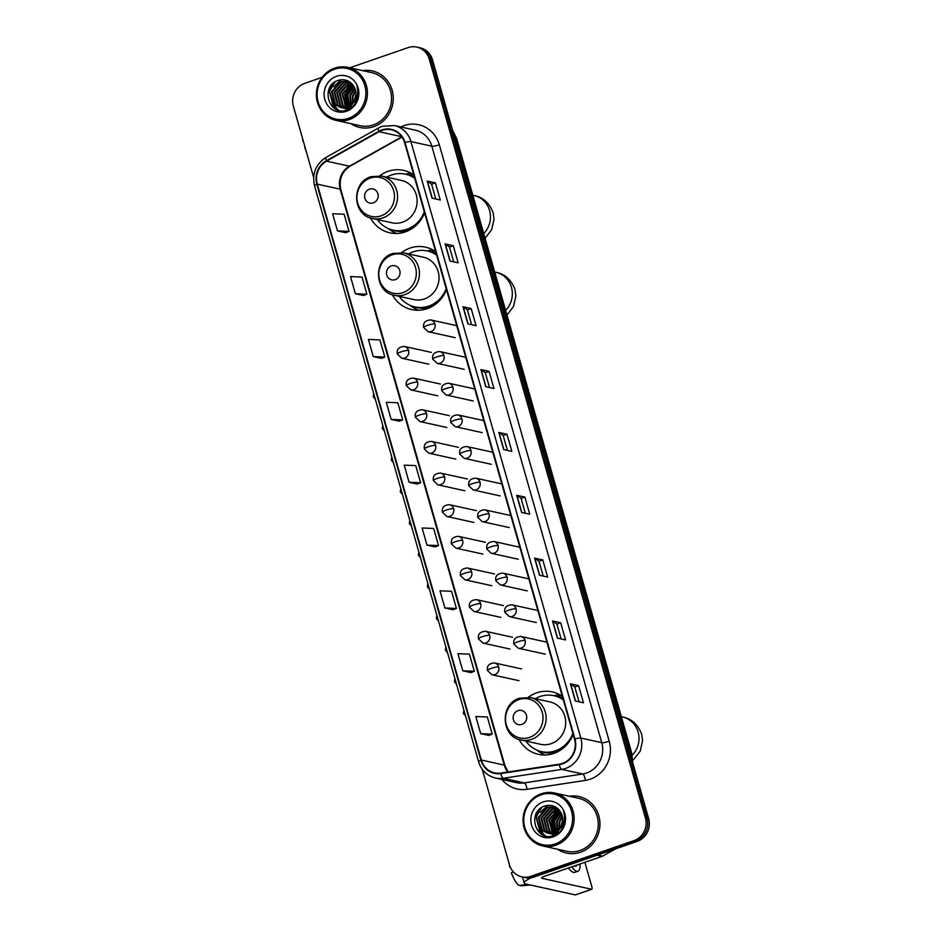 <?xml version="1.0" encoding="UTF-8"?>
<svg xmlns="http://www.w3.org/2000/svg" width="942" height="942" viewBox="0 0 942 942"><rect width="100%" height="100%" fill="white"/><g stroke="black" fill="none" stroke-linecap="round" stroke-linejoin="round"><path stroke-width="1.41" d="M562.339 696.373A31.969 29.979 -77.6 0 0 552.165 691.887A31.969 29.979 -77.6 0 0 536.657 692.829A31.969 29.979 -77.6 0 0 528.356 697.245M519.054 739.446A31.969 29.979 -77.6 0 0 538.388 754.33A31.969 29.979 -77.6 0 0 553.908 753.388A31.969 29.979 -77.6 0 0 573.136 734.313M435.651 251.655A31.969 29.979 -77.6 0 0 425.478 247.169A31.969 29.979 -77.6 0 0 409.97 248.099A31.969 29.979 -77.6 0 0 401.669 252.527M392.367 294.728A31.969 29.979 -77.6 0 0 411.713 309.6A31.969 29.979 -77.6 0 0 427.221 308.67A31.969 29.979 -77.6 0 0 446.461 289.583M413.773 174.859A31.969 29.979 -77.6 0 0 403.612 170.384A31.969 29.979 -77.6 0 0 388.092 171.314A31.969 29.979 -77.6 0 0 379.803 175.742M370.489 217.943A31.969 29.979 -77.6 0 0 389.835 232.815A31.969 29.979 -77.6 0 0 405.343 231.873A31.969 29.979 -77.6 0 0 424.583 212.798M411.124 173.21A31.969 29.979 -77.6 0 0 405.437 174.176M433.002 249.995A31.969 29.979 -77.6 0 0 427.303 250.972M559.678 694.725A31.969 29.979 -77.6 0 0 553.99 695.691M558.088 808.837A24.127 22.632 -77.6 0 0 557.417 809.614A24.127 22.632 -77.6 0 1 558.088 808.837M556.899 810.261A24.127 22.632 -77.6 0 0 554.555 813.935A24.127 22.632 -77.6 0 1 556.899 810.261M553.272 816.808A24.127 22.632 -77.6 0 0 551.647 825.722A24.127 22.632 -77.6 0 1 553.272 816.808M551.812 828.654A24.127 22.632 -77.6 0 0 552.507 832.328A24.127 22.632 -77.6 0 1 551.812 828.654M552.777 833.258A24.127 22.632 -77.6 0 0 553.001 833.941A24.127 22.632 -77.6 0 1 552.777 833.258M553.107 834.247A24.127 22.632 -77.6 0 0 553.166 834.412A24.127 22.632 -77.6 0 0 553.613 835.53A24.127 22.632 -77.6 0 1 553.178 834.435A24.127 22.632 -77.6 0 1 553.107 834.247M559.112 809.896A24.127 22.632 -77.6 0 0 558.253 810.991A24.127 22.632 -77.6 0 1 559.112 809.896M557.57 811.98A24.127 22.632 -77.6 0 0 553.802 821.035A24.127 22.632 -77.6 0 1 557.57 811.98M553.602 822.154A24.127 22.632 -77.6 0 0 553.814 831.35A24.127 22.632 -77.6 0 1 553.602 822.154M554.19 832.858A24.127 22.632 -77.6 0 0 554.449 833.741A24.127 22.632 -77.6 0 1 554.19 832.858M351.39 83.237A24.127 22.632 -77.6 0 0 350.718 84.026A24.127 22.632 -77.6 0 1 351.39 83.237M350.212 84.662A24.127 22.632 -77.6 0 0 347.869 88.348A24.127 22.632 -77.6 0 1 350.212 84.662M346.585 91.221A24.127 22.632 -77.6 0 0 344.96 100.135A24.127 22.632 -77.6 0 1 346.585 91.221M345.113 103.055A24.127 22.632 -77.6 0 0 345.82 106.74A24.127 22.632 -77.6 0 1 345.113 103.055M345.997 107.364A24.127 22.632 -77.6 0 0 345.997 107.388A24.127 22.632 -77.6 0 0 345.997 107.388L342.017 93.882L351.825 83.661M346.079 107.671A24.127 22.632 -77.6 0 0 346.303 108.342A24.127 22.632 -77.6 0 1 346.079 107.671M346.491 108.848A24.127 22.632 -77.6 0 0 346.927 109.943A24.127 22.632 -77.6 0 1 346.491 108.848M352.426 84.309A24.127 22.632 -77.6 0 0 351.566 85.404A24.127 22.632 -77.6 0 1 352.426 84.309M350.871 86.381A24.127 22.632 -77.6 0 0 347.103 95.448A24.127 22.632 -77.6 0 1 350.871 86.381M346.903 96.555A24.127 22.632 -77.6 0 0 347.127 105.751A24.127 22.632 -77.6 0 1 346.903 96.555M347.492 107.258A24.127 22.632 -77.6 0 0 347.763 108.153A24.127 22.632 -77.6 0 1 347.492 107.258M482.257 769.308L509.481 864.85A18.098 16.968 -77.6 0 0 521.892 876.884L525.153 877.603A18.098 16.968 -77.6 0 0 533.937 877.073L637.228 841.359A18.098 16.968 -77.6 0 0 648.649 818.586L432.519 59.852A18.098 16.968 -77.6 0 0 420.108 47.818L418.483 47.465A18.098 16.968 -77.6 0 1 430.894 59.487A18.098 16.968 -77.6 0 0 418.483 47.465L416.847 47.1A18.098 16.968 -77.6 0 0 408.063 47.63L349.717 67.8M521.892 876.884A18.098 16.968 -77.6 0 0 530.664 876.354L633.954 840.641A18.098 16.968 -77.6 0 0 645.388 817.856L647.024 818.221L430.894 59.487L647.024 818.221A18.098 16.968 -77.6 0 1 635.591 841.006A18.098 16.968 -77.6 0 0 647.024 818.221L648.649 818.586M530.664 876.354L532.301 876.719L635.591 841.006L532.301 876.719A18.098 16.968 -77.6 0 1 523.517 877.249A18.098 16.968 -77.6 0 0 532.301 876.719L533.937 877.073M350.942 123.661A28.955 27.153 -77.6 0 0 359.785 127.464A28.955 27.153 -77.6 0 0 373.833 126.617A28.955 27.153 -77.6 0 0 393.25 97.556A28.955 27.153 -77.6 0 0 372.255 70.921A28.955 27.153 -77.6 0 0 362.635 70.662A28.955 27.153 -77.6 0 1 372.255 70.921A28.955 27.153 -77.6 0 1 393.25 97.556A28.955 27.153 -77.6 0 1 373.833 126.617A28.955 27.153 -77.6 0 1 359.785 127.464A28.955 27.153 -77.6 0 1 350.942 123.661M557.64 849.26A28.955 27.153 -77.6 0 0 566.472 853.063A28.955 27.153 -77.6 0 0 580.519 852.216A28.955 27.153 -77.6 0 0 599.936 823.143A28.955 27.153 -77.6 0 0 578.941 796.52A28.955 27.153 -77.6 0 0 569.333 796.249A28.955 27.153 -77.6 0 1 578.941 796.52A28.955 27.153 -77.6 0 1 599.936 823.143A28.955 27.153 -77.6 0 1 580.519 852.216A28.955 27.153 -77.6 0 1 566.472 853.063L566.472 853.063A28.955 27.153 -77.6 0 1 557.64 849.26M381.993 130.385A19.299 18.098 102.4 0 1 391.366 129.819A19.299 18.098 102.4 0 1 404.601 142.654L574.514 739.129A19.299 18.098 102.4 0 1 559.218 764.197L500.85 773.088A19.299 18.098 102.4 0 1 494.585 772.887A19.299 18.098 102.4 0 1 481.338 760.053L317.289 184.137A19.299 18.098 102.4 0 1 326.533 161.164L379.061 131.715A19.299 18.098 102.4 0 1 381.993 130.385M381.863 129.937A19.782 18.557 -77.6 0 0 378.849 131.291L326.332 160.741A19.782 18.557 -77.6 0 0 316.853 184.291L480.903 760.206A19.782 18.557 -77.6 0 0 500.897 773.57L559.277 764.668A19.782 18.557 -77.6 0 0 574.95 738.975L405.036 142.501A19.782 18.557 -77.6 0 0 381.863 129.937M553.26 830.455A24.127 22.632 102.4 0 1 556.64 812.687M346.562 104.856A24.127 22.632 102.4 0 1 349.953 87.1M575.291 700.966L583.463 702.767L578.588 685.623L570.416 683.821L575.291 700.966M579.036 701.79L574.797 686.906L570.628 683.904A4.828 0.836 164.1 0 0 570.416 683.821M574.797 686.93L578.588 685.623M557.393 638.111L565.565 639.924L560.678 622.78L552.507 620.978L557.393 638.111M561.126 638.935L556.899 624.063L552.73 621.061A4.828 0.836 164.1 0 0 552.507 620.978M556.899 624.087L560.678 622.78M539.483 575.268L547.667 577.069L542.78 559.937L534.609 558.135L539.483 575.268M543.228 576.092L538.989 561.22L534.821 558.217A4.828 0.836 164.1 0 0 534.609 558.135M539.001 561.244L542.78 559.937M521.585 512.424L529.757 514.226L524.882 497.082L516.699 495.28L521.585 512.424M525.33 513.249L521.091 498.377L516.923 495.362A4.828 0.836 164.1 0 0 516.699 495.28M521.091 498.389L524.882 497.082M432.072 198.185L440.244 199.987L435.369 182.854L427.197 181.052L432.072 198.185M435.816 199.009L431.577 184.137L427.409 181.135A4.828 0.836 164.1 0 0 427.197 181.052M431.577 184.161L435.369 182.854M449.982 261.04L458.153 262.842L453.267 245.697L445.095 243.896L449.982 261.04M453.714 261.864L449.475 246.981L445.307 243.978A4.828 0.836 164.1 0 0 445.095 243.896M449.487 247.004L453.267 245.697M467.88 323.883L476.051 325.685L471.177 308.54L462.993 306.739L467.88 323.883M471.624 324.707L467.385 309.836L463.217 306.833A4.828 0.836 164.1 0 0 462.993 306.739M467.385 309.859L471.177 308.54M485.778 386.726L493.961 388.528L489.075 371.395L480.903 369.594L485.778 386.726M489.522 387.551L485.283 372.679L481.115 369.676A4.828 0.836 164.1 0 0 480.903 369.594M485.295 372.702L489.075 371.395M503.687 449.581L511.859 451.383L506.973 434.238L498.801 432.437L503.687 449.581M507.42 450.406L503.181 435.522L499.024 432.519A4.828 0.836 164.1 0 0 498.801 432.437M503.193 435.545L506.973 434.238M645.388 817.856L429.258 59.134A18.098 16.968 -77.6 0 0 416.847 47.1M322.117 77.35L304.772 83.343A18.098 16.968 -77.6 0 0 293.351 106.128L313.639 177.379M444.895 607.979L456.423 608.438L451.548 591.293L440.008 590.834L444.895 607.979L453.055 609.733M462.793 670.822L474.332 671.281L469.446 654.137L457.918 653.689L462.793 670.822L470.953 672.588M480.703 733.665L492.23 734.124L487.344 716.992L475.816 716.532L480.703 733.665L488.863 735.431M391.189 419.437L402.717 419.897L397.83 402.752L386.302 402.293L391.189 419.437L399.349 421.192M381.463 358.396L373.291 356.594L384.819 357.053L379.932 339.909L368.404 339.45L373.291 356.594M355.381 293.739L366.909 294.198L362.034 277.066L350.506 276.607L355.381 293.739L363.541 295.505M345.655 232.698L337.483 230.896L349.011 231.355L344.124 214.211L332.597 213.763L337.483 230.896M426.997 545.135L438.525 545.595L433.638 528.45L422.11 527.991L426.997 545.135L435.157 546.89M409.087 482.28L420.615 482.74L415.74 465.607L404.212 465.148L409.087 482.28L417.247 484.047M420.615 482.74L417.188 484.07M402.717 419.897L399.278 421.227M384.819 357.053L381.38 358.372M366.909 294.198L363.471 295.529M349.011 231.355L345.573 232.686M438.525 545.595L435.086 546.913M456.423 608.438L452.984 609.768M474.332 671.281L470.894 672.612M492.23 734.124L488.792 735.455M302.464 138.121A15.684 4.722 70.9 0 0 303.03 141.43M306.02 150.626A15.684 4.722 70.9 0 1 304.666 147.152L304.996 147.011M348.493 118.351A25.94 24.327 -77.6 0 0 364.872 85.71A25.94 24.327 -77.6 0 0 334.504 69.225A25.94 24.327 -77.6 0 0 318.125 101.866A25.94 24.327 -77.6 0 0 348.493 118.351M349.235 119.587A27.141 25.458 -77.6 0 0 367.427 92.34A27.141 25.458 -77.6 0 0 347.751 67.377A27.141 25.458 -77.6 0 0 334.587 68.165A27.141 25.458 -77.6 0 0 316.382 95.413A27.141 25.458 -77.6 0 0 336.058 120.388A27.141 25.458 -77.6 0 0 349.235 119.587M336.058 120.388L360.174 125.698A27.141 25.458 -77.6 0 0 373.338 124.909A27.141 25.458 -77.6 0 0 391.542 97.662A27.141 25.458 -77.6 0 0 371.866 72.687L347.751 67.377M357.171 99.934L358.125 95.637M354.545 100.04L355.97 94.047M355.452 103.114L355.205 100.806M352.414 103.279L352.402 96.166L355.511 90.208M352.885 102.702L353.05 96.308L355.687 90.938M350.636 104.962L349.8 95.589L354.698 87.924M351.06 104.609L350.448 95.743L354.922 88.43M349.011 106.093L347.209 95.024L353.78 86.193M349.411 105.845L347.857 95.166L354.004 86.593M347.48 106.87L344.607 94.447L352.826 84.792M347.857 106.705L345.267 94.589L353.062 85.121M348.387 108.942L347.48 108.436M347.174 108.248L346.291 107.612M346.373 107.27L342.664 94.023L352.072 83.92M348.316 109.248L347.351 108.989M347.033 108.883L346.103 108.507M345.785 108.365L344.878 107.871M344.584 107.682L342.664 106.128L339.426 93.305L348.658 83.261L350.836 82.755M348.552 109.296L347.68 109.025M347.374 108.919L346.444 108.507M346.138 108.354L345.231 107.824M344.937 107.624L343.312 106.269L340.074 93.446L349.305 83.414L351.083 82.955M349.411 108.872L344.76 108.424M344.442 108.318L343.5 107.941M343.194 107.788L340.074 105.551L336.824 92.728L346.055 82.696L349.906 82.036M348.999 109.084L345.726 108.683M346.044 108.742L345.09 108.46M344.772 108.342L343.842 107.941M343.536 107.777L340.721 105.692L337.472 92.881L346.715 82.837L350.13 82.201M357.783 91.468L357.889 97.426L349.529 107.659L342.158 107.847M341.84 107.741L337.483 104.974L334.233 92.163L343.465 82.119L348.987 81.554M352.755 106.493L350.177 107.8L343.123 108.106M343.453 108.177L342.499 107.883M342.182 107.765L338.131 105.115L334.881 92.304L344.113 82.26L349.294 81.66M349.953 105.469A13.635 12.788 -77.6 0 0 354.133 86.829C350.542 80.977 345.443 78.775 338.849 80.211C319.468 85.227 328.793 116.985 346.574 110.049C351.684 108.354 355.299 104.845 357.418 99.546C358.949 94.895 358.784 90.373 356.912 85.981C359.102 94.73 356.782 101.23 349.953 105.469L346.927 107.082L340.533 107.529L334.881 104.409L331.631 91.586L340.874 81.554L349.341 81.671M347.574 107.235L340.533 107.529M340.851 107.6L335.529 104.55L332.291 91.727L341.522 81.695L348.022 81.271M348.352 81.342L349.105 81.53M336.518 76.302A18.451 17.309 -77.6 0 0 324.86 99.546A18.451 17.309 -77.6 0 0 346.479 111.274A18.451 17.309 -77.6 0 0 358.137 88.03A18.451 17.309 -77.6 0 0 336.518 76.302M334.492 108.354L329.629 91.139L334.987 81.942M338.743 110.249L336.588 108.46L332.055 99.993M335.446 84.886L341.44 79.74M349.164 107.788L347.633 103.42M351.025 88.324L353.45 85.675M333.515 107.659L329.3 91.068L333.645 82.896M338.378 110.143L336.259 108.377L331.407 97.579M333.774 86.899L340.874 79.799M348.87 107.753L346.974 101.006M349.341 90.338L353.297 85.451M373.338 202.86A7.242 6.782 -77.6 0 0 377.907 193.758A7.242 6.782 -77.6 0 0 369.429 189.154A7.242 6.782 -77.6 0 0 364.86 198.267A7.242 6.782 -77.6 0 0 373.338 202.86M372.455 218.485L392.049 222.807A21.713 20.359 -77.6 0 0 402.575 222.171A21.713 20.359 -77.6 0 0 417.141 200.363A21.713 20.359 -77.6 0 0 401.398 180.393L381.816 176.072L370.936 176.719C351.107 182.301 352.261 215.259 372.455 218.485A21.713 20.359 -77.6 0 0 382.994 217.849A21.713 20.359 -77.6 0 0 397.559 196.042A21.713 20.359 -77.6 0 0 381.816 176.072M377.377 219.568A28.649 26.871 -77.6 0 0 393.002 230.119A28.649 26.871 -77.6 0 0 406.909 229.271A28.649 26.871 -77.6 0 0 424.289 211.773M414.786 178.415A28.649 26.871 -77.6 0 0 405.343 174.164A28.649 26.871 -77.6 0 0 391.448 175A28.649 26.871 -77.6 0 0 386.738 177.155M393.002 230.119L393.815 230.295A28.649 26.871 -77.6 0 0 407.721 229.459A28.649 26.871 -77.6 0 0 421.745 218.556M414.657 177.932A28.649 26.871 -77.6 0 0 406.167 174.341L405.343 174.164M396.77 233.463A31.369 29.414 102.4 0 1 389.635 229.565L388.375 228.612M412.537 174.046L409.676 174.929A28.919 27.118 -77.6 0 1 414.35 176.896M395.204 279.656A7.242 6.782 -77.6 0 0 399.785 270.542A7.242 6.782 -77.6 0 0 391.307 265.938A7.242 6.782 -77.6 0 0 386.738 275.052A7.242 6.782 -77.6 0 0 395.204 279.656M394.333 295.27L413.915 299.591A21.713 20.359 -77.6 0 0 424.453 298.955A21.713 20.359 -77.6 0 0 439.019 277.148A21.713 20.359 -77.6 0 0 423.276 257.178L403.682 252.856L392.802 253.504C372.985 259.085 374.139 292.044 394.333 295.27A21.713 20.359 -77.6 0 0 404.872 294.634A21.713 20.359 -77.6 0 0 419.425 272.827A21.713 20.359 -77.6 0 0 403.682 252.856M399.255 296.353A28.649 26.871 -77.6 0 0 414.88 306.904A28.649 26.871 -77.6 0 0 428.775 306.068A28.649 26.871 -77.6 0 0 446.167 288.57M436.664 255.2A28.649 26.871 -77.6 0 0 427.221 250.949A28.649 26.871 -77.6 0 0 413.314 251.785A28.649 26.871 -77.6 0 0 408.604 253.951M414.88 306.904L415.693 307.08A28.649 26.871 -77.6 0 0 429.599 306.244A28.649 26.871 -77.6 0 0 443.623 295.352M436.523 254.717A28.649 26.871 -77.6 0 0 428.033 251.125L427.221 250.949M418.648 310.248A31.369 29.414 102.4 0 1 411.513 306.35L410.241 305.396M434.415 250.831L431.554 251.714A28.919 27.118 -77.6 0 1 436.228 253.681M521.892 724.374A7.242 6.782 -77.6 0 0 526.46 715.261A7.242 6.782 -77.6 0 0 517.982 710.668A7.242 6.782 -77.6 0 0 513.414 719.782A7.242 6.782 -77.6 0 0 521.892 724.374M521.008 739.988L540.602 744.31A21.713 20.359 -77.6 0 0 551.141 743.674A21.713 20.359 -77.6 0 0 565.695 721.878A21.713 20.359 -77.6 0 0 549.951 701.908L530.37 697.586L519.489 698.234C499.672 703.815 500.826 736.762 521.008 739.988A21.713 20.359 -77.6 0 0 531.547 739.352A21.713 20.359 -77.6 0 0 546.113 717.557A21.713 20.359 -77.6 0 0 530.37 697.586M525.93 741.083A28.649 26.871 -77.6 0 0 541.556 751.622A28.649 26.871 -77.6 0 0 555.462 750.786A28.649 26.871 -77.6 0 0 572.854 733.288M563.34 699.93A28.649 26.871 -77.6 0 0 553.896 695.679A28.649 26.871 -77.6 0 0 540.002 696.515A28.649 26.871 -77.6 0 0 535.292 698.67M541.556 751.622L542.38 751.81A28.649 26.871 -77.6 0 0 556.275 750.974A28.649 26.871 -77.6 0 0 570.299 740.071M563.21 699.447A28.649 26.871 -77.6 0 0 554.72 695.855L553.896 695.679M545.324 754.978A31.369 29.414 102.4 0 1 538.188 751.08L536.928 750.126M561.102 695.549L558.241 696.444A28.919 27.118 -77.6 0 1 562.916 698.399M531.241 877.767A24.127 4.168 164.1 0 0 524.176 883.043A24.127 4.168 164.1 0 0 525.636 883.949L575.291 894.9L591.6 889.26L541.944 878.309A6.029 1.048 -15.9 0 1 541.579 878.085A6.029 1.048 -15.9 0 1 545.336 875.978L602.185 856.325L597.157 855.218M591.6 889.26A3.014 0.907 70.9 0 0 591.776 889.26A3.014 0.907 70.9 0 0 591.812 886.634L584.876 862.307M615.656 848.824L602.644 856.113A3.014 2.826 102.4 0 1 602.185 856.325M568.462 867.982A20.512 6.17 70.9 0 0 574.644 872.363L577.905 871.244A20.512 6.17 70.9 0 0 580.06 863.979M571.723 866.852A20.512 6.17 70.9 0 0 577.905 871.244M509.151 863.72A15.684 4.722 70.9 0 0 509.728 867.029M528.309 884.538L518.877 885.386A15.684 4.722 70.9 0 1 511.353 872.739L513.378 871.927M520.749 885.221L520.926 885.833L530.346 884.985M574.573 865.875A15.084 4.533 70.9 0 0 576.127 866.11A15.084 4.533 70.9 0 0 577.211 864.956M555.191 843.95A25.94 24.327 -77.6 0 0 571.57 811.298A25.94 24.327 -77.6 0 0 541.191 794.812A25.94 24.327 -77.6 0 0 524.812 827.465A25.94 24.327 -77.6 0 0 555.191 843.95M555.921 845.186A27.141 25.458 -77.6 0 0 574.125 817.927A27.141 25.458 -77.6 0 0 554.449 792.964A27.141 25.458 -77.6 0 0 541.273 793.765A27.141 25.458 -77.6 0 0 523.069 821.012A27.141 25.458 -77.6 0 0 542.757 845.975A27.141 25.458 -77.6 0 0 555.921 845.186M542.757 845.975L566.86 851.297A27.141 25.458 -77.6 0 0 580.037 850.496A27.141 25.458 -77.6 0 0 598.241 823.249A27.141 25.458 -77.6 0 0 578.553 798.286L554.449 792.964M563.869 825.522L564.811 821.224M561.244 825.628L562.657 819.634M562.139 828.713L561.891 826.393M559.101 828.878L559.089 821.765L562.209 815.807M559.583 828.301L559.736 821.907L562.374 816.526M557.323 830.561L556.498 821.188L561.385 813.523M557.758 830.208L557.146 821.33L561.609 814.018M555.698 831.692L553.896 820.612L560.466 811.78M556.098 831.445L554.544 820.753L560.702 812.192M554.167 832.457L551.305 820.046L559.513 810.391M554.544 832.292L551.953 820.188L559.76 810.709M555.073 834.53L554.167 834.035M553.861 833.847L552.989 833.211M552.695 832.975L548.703 819.469L558.524 809.26M553.06 832.869L549.363 819.611L558.771 809.519M555.003 834.847L554.037 834.588M553.731 834.482L552.789 834.106M552.483 833.953L551.565 833.458M551.27 833.27L549.363 831.715L546.113 818.892L555.344 808.86L557.523 808.342M555.25 834.883L554.379 834.624M554.061 834.506L553.131 834.106M552.824 833.941L551.918 833.411M551.623 833.211L550.01 831.857L546.76 819.045L555.992 809.001L557.77 808.554M556.098 834.459L551.447 834.011M551.129 833.906L550.199 833.529M549.881 833.387L546.76 831.138L543.522 818.327L552.754 808.283L556.592 807.635M555.686 834.671L552.412 834.271M552.742 834.341L551.777 834.047M551.47 833.929L550.528 833.529M550.234 833.376L547.408 831.28L544.17 818.468L553.401 808.424L556.816 807.789M564.482 817.067L564.588 823.025L556.216 833.246L548.856 833.434M548.538 833.34L544.17 830.573L540.92 817.75L550.152 807.718L555.674 807.141M559.442 832.092L556.863 833.399L549.822 833.694M550.14 833.764L549.186 833.482M548.868 833.364L544.817 830.714L541.568 817.892L550.799 807.859L555.992 807.247M556.651 831.056A13.635 12.788 -77.6 0 0 560.82 812.428C557.228 806.576 552.13 804.362 545.536 805.799C526.166 810.815 535.48 842.584 553.272 835.648C558.37 833.941 561.985 830.444 564.105 825.133C565.636 820.482 565.471 815.972 563.61 811.568C565.789 820.329 563.469 826.829 556.651 831.056L553.625 832.681L547.22 833.128L541.568 829.996L538.329 817.185L547.561 807.141L556.039 807.27M554.273 832.822L547.22 833.128M547.549 833.187L542.227 830.138L538.977 817.326L548.209 807.282L554.708 806.87M555.038 806.929L555.792 807.129M543.204 801.901A18.451 17.309 -77.6 0 0 531.559 825.133A18.451 17.309 -77.6 0 0 553.166 836.861A18.451 17.309 -77.6 0 0 564.823 813.629A18.451 17.309 -77.6 0 0 543.204 801.901M541.179 833.953L536.316 816.726L541.674 807.541M545.43 835.837L543.275 834.047L538.753 825.581M542.145 810.485L548.126 805.339M555.862 833.376L554.32 829.019M557.711 813.923L560.137 811.262M540.213 833.258L535.986 816.655L540.343 808.495M545.065 835.742L542.945 833.976L538.094 823.167M540.461 812.487L547.573 805.398M555.556 833.352L553.66 826.605M556.027 815.925L559.995 811.038M631.988 760.053A24.127 22.632 -77.6 0 0 631.034 752.776L455.916 138.015A24.127 22.632 -77.6 0 0 452.914 131.444M454.715 137.756L455.916 138.015A12.058 2.084 -15.9 0 1 456.646 138.474L631.764 753.223A12.058 2.084 -15.9 0 0 631.034 752.776L629.833 752.505M432.519 59.852L429.258 59.134M637.228 841.359L633.954 840.641M400.762 126.958A30.156 28.284 102.4 0 1 439.313 144.774L609.227 741.248A6.029 1.048 -15.9 0 1 601.75 742.673L431.836 146.198A24.127 22.632 -77.6 0 0 415.292 130.161L394.368 125.545A24.127 22.632 102.4 0 1 410.912 141.583A6.029 1.048 164.1 0 0 405.036 142.501M609.227 741.248A30.156 28.284 102.4 0 1 590.187 779.211A30.156 28.284 102.4 0 1 585.335 780.412L526.967 789.302A30.156 28.284 102.4 0 1 501.898 779.446M586.513 773.041A24.127 22.632 -77.6 0 0 601.75 742.673L580.825 738.057A24.127 22.632 102.4 0 1 561.715 769.39L503.334 778.28A24.127 22.632 102.4 0 1 495.504 778.033L516.428 782.649A24.127 22.632 -77.6 0 0 524.258 782.896L582.639 774.006A24.127 22.632 -77.6 0 0 586.513 773.041M394.368 125.545L382.311 126.263L378.578 127.947A6.029 1.601 60.7 0 0 378.849 131.291M378.578 127.947L326.05 157.396C315.77 164.155 311.932 173.634 314.534 185.845A6.029 1.048 -15.9 0 1 316.853 184.291M480.903 760.206A6.029 1.048 164.1 0 0 478.595 761.76C481.362 770.415 486.99 775.831 495.504 778.033M500.897 773.57A6.029 1.966 81.3 0 0 503.334 778.28L524.258 782.896A6.029 1.966 -98.7 0 1 526.967 789.302M326.05 157.396A6.029 1.601 60.7 0 0 326.332 160.741M559.277 764.668A6.029 1.966 81.3 0 0 561.715 769.39L582.639 774.006A6.029 1.966 -98.7 0 1 585.335 780.412M574.95 738.975A6.029 1.048 -15.9 0 1 580.825 738.057L410.912 141.583L431.836 146.198A6.029 1.048 -15.9 0 0 439.313 144.774M481.338 760.053L504.229 765.104A19.299 18.098 -77.6 0 0 507.856 772.028M379.061 131.715L401.739 136.708M326.533 161.164L349.423 166.204A19.299 18.098 -77.6 0 0 340.168 189.189L504.229 765.104A10.857 1.872 -15.9 0 1 504.888 765.516L508.15 771.981M401.822 136.826L349.423 166.204A10.857 2.885 -119.3 0 0 350.141 166.133C341.887 171.562 338.779 179.38 340.827 189.589L504.888 765.516M317.289 184.137L340.168 189.189A10.857 1.872 -15.9 0 1 340.827 189.589M503.888 449.617L499.024 432.519M485.99 386.773L481.115 369.676M468.092 323.93L463.217 306.833M450.182 261.087L445.307 243.978M432.284 198.232L427.409 181.135M521.797 512.472L516.923 495.362M539.695 575.315L534.821 558.217M557.593 638.158L552.73 621.061M575.503 701.013L570.628 683.904M350.589 84.486A24.127 22.632 -77.6 0 0 348.399 87.783M347.245 90.126A24.127 22.632 -77.6 0 0 345.184 101.347M345.396 103.714A24.127 22.632 -77.6 0 0 346.079 106.999M346.267 107.624A24.127 22.632 -77.6 0 0 346.491 108.33M346.691 108.883A24.127 22.632 -77.6 0 0 347.08 109.884M350.836 83.002A24.727 23.197 -77.6 0 0 349.623 84.497M349.035 85.31A24.727 23.197 -77.6 0 0 346.232 90.562M344.395 100.5A24.727 23.197 -77.6 0 0 344.996 105.81M345.196 106.623A24.727 23.197 -77.6 0 0 345.443 107.518M345.749 108.507A24.727 23.197 -77.6 0 0 345.82 108.683A24.727 23.197 -77.6 0 0 346.362 110.12M472.813 195.218L474.05 195.489A22.62 21.219 102.4 0 1 489.569 210.525A22.62 21.219 102.4 0 1 483.741 233.604M381.074 215.848A19.947 18.71 -77.6 0 0 393.674 190.743A19.947 18.71 -77.6 0 0 370.312 178.062A19.947 18.71 -77.6 0 0 357.713 203.178A19.947 18.71 -77.6 0 0 381.074 215.848M391.295 229.671A28.919 27.118 -77.6 0 0 410.276 229.66M494.68 272.002L495.928 272.285A22.62 21.219 102.4 0 1 511.447 287.322A22.62 21.219 102.4 0 1 505.618 310.389M402.94 292.644A19.947 18.71 -77.6 0 0 415.54 267.528A19.947 18.71 -77.6 0 0 392.178 254.846A19.947 18.71 -77.6 0 0 379.579 279.962A19.947 18.71 -77.6 0 0 402.94 292.644M413.161 306.456A28.919 27.118 -77.6 0 0 432.142 306.444M621.367 716.732L622.615 717.003A22.62 21.219 102.4 0 1 638.123 732.04A22.62 21.219 102.4 0 1 632.235 755.19M529.628 737.362A19.947 18.71 -77.6 0 0 542.227 712.258A19.947 18.71 -77.6 0 0 518.865 699.576A19.947 18.71 -77.6 0 0 506.266 724.692A19.947 18.71 -77.6 0 0 529.628 737.362M539.848 751.186A28.919 27.118 -77.6 0 0 558.83 751.174M434.91 323.954A6.029 5.652 -77.6 0 0 430.777 319.939C425.301 320.268 422.934 322.776 423.676 327.486A6.029 1.048 -15.9 0 1 427.433 325.379A6.029 1.048 164.1 0 1 434.91 323.954A6.029 5.652 -77.6 0 1 428.174 331.714L423.676 327.486M443.929 355.605A6.029 5.652 -77.6 0 0 439.796 351.59C434.321 351.919 431.954 354.428 432.696 359.137A6.029 1.048 -15.9 0 1 436.452 357.03A6.029 1.048 164.1 0 1 443.929 355.605A6.029 5.652 -77.6 0 1 437.194 363.377L432.696 359.137M452.949 387.256A6.029 5.652 -77.6 0 0 448.804 383.241C443.341 383.571 440.974 386.079 441.704 390.789A6.029 1.048 -15.9 0 1 445.472 388.681A6.029 1.048 164.1 0 1 452.949 387.256A6.029 5.652 -77.6 0 1 446.214 395.028L441.704 390.789M461.957 418.907A6.029 5.652 -77.6 0 0 457.824 414.892C452.36 415.222 449.993 417.73 450.723 422.44A6.029 1.048 -15.9 0 1 454.48 420.332A6.029 1.048 164.1 0 1 461.957 418.907A6.029 5.652 -77.6 0 1 455.222 426.679L450.723 422.44M470.976 450.559A6.029 5.652 -77.6 0 0 466.843 446.543C461.368 446.873 459.001 449.381 459.743 454.091A6.029 1.048 -15.9 0 1 463.499 451.983A6.029 1.048 164.1 0 1 470.976 450.559A6.029 5.652 -77.6 0 1 464.241 458.33L459.743 454.091M479.996 482.21A6.029 5.652 -77.6 0 0 475.863 478.195C470.388 478.524 468.021 481.032 468.763 485.742A6.029 1.048 -15.9 0 1 472.519 483.635A6.029 1.048 164.1 0 1 479.996 482.21A6.029 5.652 -77.6 0 1 473.261 489.981L468.763 485.742M489.016 513.861A6.029 5.652 -77.6 0 0 484.871 509.846C479.407 510.175 477.041 512.683 477.771 517.394A6.029 1.048 -15.9 0 1 481.527 515.286A6.029 1.048 164.1 0 1 489.016 513.861A6.029 5.652 -77.6 0 1 482.28 521.633L477.771 517.394M498.024 545.512A6.029 5.652 -77.6 0 0 493.891 541.497C488.415 541.827 486.048 544.346 486.79 549.045A6.029 1.048 -15.9 0 1 490.547 546.937A6.029 1.048 164.1 0 1 498.024 545.512A6.029 5.652 -77.6 0 1 491.288 553.284L486.79 549.045M507.043 577.163A6.029 5.652 -77.6 0 0 502.91 573.148C497.435 573.478 495.068 575.998 495.81 580.696A6.029 1.048 -15.9 0 1 499.566 578.588A6.029 1.048 164.1 0 1 507.043 577.163A6.029 5.652 -77.6 0 1 500.308 584.935L495.81 580.696M516.063 608.815A6.029 5.652 -77.6 0 0 511.918 604.811C506.455 605.129 504.088 607.649 504.818 612.347A6.029 1.048 -15.9 0 1 508.586 610.239A6.029 1.048 164.1 0 1 516.063 608.815A6.029 5.652 -77.6 0 1 509.328 616.586L504.818 612.347M525.071 640.466A6.029 5.652 -77.6 0 0 520.938 636.462C515.474 636.78 513.107 639.3 513.837 643.998A6.029 1.048 -15.9 0 1 517.594 641.891A6.029 1.048 164.1 0 1 525.071 640.466A6.029 5.652 -77.6 0 1 518.336 648.237L513.837 643.998M373.738 393.685L373.244 396.912A3.921 0.683 -15.9 0 1 374.41 396.052M408.545 350.448A6.029 5.652 -77.6 0 0 404.401 346.444C398.937 346.762 396.57 349.282 397.3 353.98A6.029 1.048 -15.9 0 1 401.068 351.884A6.029 1.048 164.1 0 1 408.545 350.448A6.029 5.652 -77.6 0 1 401.81 358.219L397.3 353.98M382.758 425.337L382.264 428.563A3.921 0.683 -15.9 0 1 383.429 427.703M417.553 382.099A6.029 5.652 -77.6 0 0 413.42 378.095C407.957 378.413 405.59 380.933 406.32 385.631A6.029 1.048 -15.9 0 1 410.076 383.535A6.029 1.048 164.1 0 1 417.553 382.099A6.029 5.652 -77.6 0 1 410.818 389.87L406.32 385.631M391.778 456.988L391.283 460.214A3.921 0.683 -15.9 0 1 392.449 459.355M426.573 413.762A6.029 5.652 -77.6 0 0 422.44 409.746C416.965 410.076 414.598 412.584 415.34 417.282A6.029 1.048 -15.9 0 1 419.096 415.187A6.029 1.048 164.1 0 1 426.573 413.762A6.029 5.652 -77.6 0 1 419.838 421.521L415.34 417.282M400.786 488.639L400.291 491.865A3.921 0.683 -15.9 0 1 401.457 491.006M435.593 445.413A6.029 5.652 -77.6 0 0 431.46 441.398C425.984 441.727 423.617 444.235 424.359 448.945A6.029 1.048 -15.9 0 1 428.115 446.838A6.029 1.048 164.1 0 1 435.593 445.413A6.029 5.652 -77.6 0 1 428.857 453.173L424.359 448.945M409.805 520.302L409.311 523.517A3.921 0.683 -15.9 0 1 410.477 522.657M444.612 477.064A6.029 5.652 -77.6 0 0 440.467 473.049C435.004 473.379 432.637 475.887 433.367 480.597A6.029 1.048 -15.9 0 1 437.123 478.489A6.029 1.048 164.1 0 1 444.612 477.064A6.029 5.652 -77.6 0 1 437.877 484.824L433.367 480.597M418.825 551.953L418.33 555.168A3.921 0.683 -15.9 0 1 419.496 554.308M453.62 508.715A6.029 5.652 -77.6 0 0 449.487 504.7C444.012 505.03 441.645 507.538 442.387 512.248A6.029 1.048 -15.9 0 1 446.143 510.14A6.029 1.048 164.1 0 1 453.62 508.715A6.029 5.652 -77.6 0 1 446.885 516.487L442.387 512.248M427.833 583.604L427.35 586.831A3.921 0.683 -15.9 0 1 428.504 585.959M462.64 540.367A6.029 5.652 -77.6 0 0 458.507 536.351C453.031 536.681 450.665 539.189 451.406 543.899A6.029 1.048 -15.9 0 1 455.163 541.791A6.029 1.048 164.1 0 1 462.64 540.367A6.029 5.652 -77.6 0 1 455.904 548.138L451.406 543.899M436.853 615.256L436.358 618.482A3.921 0.683 -15.9 0 1 437.524 617.611M471.659 572.018A6.029 5.652 -77.6 0 0 467.515 568.002C462.051 568.332 459.684 570.84 460.414 575.55A6.029 1.048 -15.9 0 1 464.182 573.442A6.029 1.048 164.1 0 1 471.659 572.018A6.029 5.652 -77.6 0 1 464.924 579.789L460.414 575.55M445.872 646.907L445.378 650.133A3.921 0.683 -15.9 0 1 446.543 649.262M480.667 603.669A6.029 5.652 -77.6 0 0 476.534 599.654C471.071 599.983 468.704 602.491 469.434 607.201A6.029 1.048 -15.9 0 1 473.19 605.094A6.029 1.048 164.1 0 1 480.667 603.669A6.029 5.652 -77.6 0 1 473.932 611.44L469.434 607.201M454.892 678.558L454.397 681.784A3.921 0.683 -15.9 0 1 455.563 680.913M489.687 635.32A6.029 5.652 -77.6 0 0 485.554 631.305C480.079 631.635 477.712 634.143 478.454 638.853A6.029 1.048 -15.9 0 1 482.21 636.745A6.029 1.048 164.1 0 1 489.687 635.32A6.029 5.652 -77.6 0 1 482.952 643.092L478.454 638.853M463.9 710.209L463.405 713.435A3.921 0.683 -15.9 0 1 464.571 712.564M498.707 666.971A6.029 5.652 -77.6 0 0 494.574 662.956C489.098 663.286 486.731 665.794 487.473 670.504A6.029 1.048 -15.9 0 1 491.229 668.396A6.029 1.048 164.1 0 1 498.707 666.971A6.029 5.652 -77.6 0 1 491.971 674.743L487.473 670.504M541.944 878.309L541.768 877.697M597.711 855.03L602.644 856.113M557.275 810.085A24.127 22.632 -77.6 0 0 555.085 813.37M553.931 815.713A24.127 22.632 -77.6 0 0 551.871 826.935M552.083 829.313A24.127 22.632 -77.6 0 0 552.766 832.598M552.954 833.223A24.127 22.632 -77.6 0 0 553.178 833.917M553.378 834.482A24.127 22.632 -77.6 0 0 553.778 835.483M557.523 808.601A24.727 23.197 -77.6 0 0 556.31 810.085M555.721 810.909A24.727 23.197 -77.6 0 0 552.919 816.149M551.082 826.099A24.727 23.197 -77.6 0 0 551.682 831.397M551.882 832.21A24.727 23.197 -77.6 0 0 552.13 833.117M552.507 834.294A24.727 23.197 -77.6 0 0 553.06 835.707M452.643 130.479L456.646 138.474M632.6 762.208L631.764 753.223M314.534 185.845L478.595 761.76M401.987 137.073L350.141 166.133M474.05 195.489C483.046 197.243 489.404 203.001 493.125 212.751L494.032 219.097L491.677 229.636L485.083 238.326M495.928 272.285C504.924 274.028 511.282 279.786 514.991 289.535L515.898 295.894L513.543 306.421L506.961 315.111M622.615 717.003C631.611 718.758 637.969 724.516 641.679 734.265L642.585 740.612L640.23 751.151L632.694 760.665M456.729 325.661L430.777 319.939M455.151 337.672L428.174 331.714M465.748 357.312L439.796 351.59M464.171 369.323L437.194 363.377M474.768 388.964L448.804 383.241M473.178 400.974L446.214 395.028M483.788 420.615L457.824 414.892M482.198 432.625L455.222 426.679M492.796 452.266L466.843 446.543M491.218 464.276L464.241 458.33M501.815 483.929L475.863 478.195M500.237 495.928L473.261 489.981M510.835 515.58L484.871 509.846M509.245 527.579L482.28 521.633M519.843 547.231L493.891 541.497M518.265 559.23L491.288 553.284M528.862 578.883L502.91 573.148M527.284 590.881L500.308 584.935M537.882 610.534L511.918 604.811M536.292 622.532L509.328 616.586M546.902 642.185L520.938 636.462M545.312 654.184L518.336 648.237M431.377 352.39L404.401 346.444M375.363 399.396L373.244 396.912M428.775 364.177L401.81 358.219M440.397 384.042L413.42 378.095M384.383 431.047L382.264 428.563M437.795 395.828L410.818 389.87M449.416 415.693L422.44 409.746M393.403 462.699L391.283 460.214M446.814 427.48L419.838 421.521M458.424 447.344L431.46 441.398M402.411 494.35L400.291 491.865M455.834 459.131L428.857 453.173M467.444 478.995L440.467 473.049M411.43 526.001L409.311 523.517M464.842 490.782L437.877 484.824M476.464 510.646L449.487 504.7M420.45 557.652L418.33 555.168M473.861 522.433L446.885 516.487M485.471 542.298L458.507 536.351M429.458 589.303L427.35 586.831M482.881 554.084L455.904 548.138M494.491 573.949L467.515 568.002M438.477 620.955L436.358 618.482M491.889 585.736L464.924 579.789M503.511 605.612L476.534 599.654M447.497 652.606L445.378 650.133M500.908 617.387L473.932 611.44M512.53 637.263L485.554 631.305M456.517 684.257L454.397 681.784M509.928 649.038L482.952 643.092M521.538 668.914L494.574 662.956M465.525 715.908L463.405 713.435M518.948 680.689L491.971 674.743M524.176 883.043L522.469 877.014M591.776 889.26L575.468 894.888"/></g></svg>
